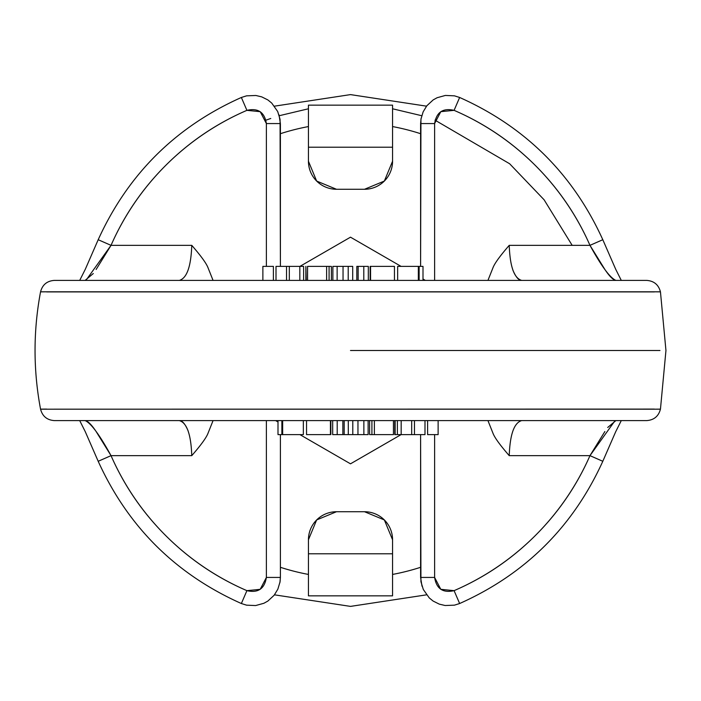 <?xml version="1.0" encoding="UTF-8"?>
<svg xmlns="http://www.w3.org/2000/svg" width="701" height="701" viewBox="0 0 701 701"><rect width="100%" height="100%" fill="white"/><g stroke="black" fill="none" stroke-linecap="round" stroke-linejoin="round"><path stroke-width="1.05" d="M60.155 420.6L640.845 420.6M421.722 115.718L392.56 108.778L421.722 115.718M308.44 108.778L279.278 115.718L308.44 108.778M270.761 118.469L266.038 120.151L270.761 118.469M654.366 291.905L46.634 291.905M46.634 409.095L40.544 409.139C33.219 370.049 33.219 330.951 40.544 291.861L46.652 291.809M46.652 409.191L654.366 409.095M654.348 291.809L660.456 291.861L665.95 350.5L660.456 409.139L654.348 409.191M659.965 350.5L350.5 350.5L659.965 350.5M246.91 590.654L260.194 589.331L266.38 577.44L266.38 420.6L266.38 577.44C264.549 588.796 258.056 593.204 246.91 590.654L241.363 603.526L246.91 590.654A261.543 261.543 0 0 1 111.03 455.65C124.322 485.933 142.706 512.729 166.163 536.037C189.629 559.345 216.548 577.554 246.91 590.654M96.125 269.473L111.03 245.35A261.543 261.543 0 0 1 246.91 110.346L241.363 97.474L246.91 110.346C258.073 107.814 264.557 112.213 266.38 123.56L266.38 266.38L266.38 123.56L260.211 111.678L246.91 110.346C216.548 123.446 189.629 141.655 166.163 164.963C142.706 188.271 124.322 215.067 111.03 245.35L191.767 245.35C191.023 266.538 186.878 278.227 179.342 280.4M188.113 430.87C185.178 423.903 182.242 420.477 179.298 420.6C186.86 422.721 191.014 434.401 191.767 455.65L111.03 455.65L96.107 431.509C91.542 424.666 87.879 421.029 85.119 420.6C90.946 423.132 99.586 434.822 111.03 455.65L98.193 461.284L111.03 455.65L191.767 455.65C200.723 445.372 206.103 438.002 207.908 433.542L213.06 420.6M604.875 431.527L589.97 455.65A261.543 261.543 0 0 1 454.09 590.654L459.637 603.526L454.09 590.654C442.927 593.186 436.443 588.787 434.62 577.44L434.62 434.62L434.62 577.44L440.789 589.322L454.09 590.654C484.452 577.554 511.371 559.345 534.837 536.037C558.294 512.729 576.678 485.933 589.97 455.65L509.233 455.65C509.986 434.401 514.14 422.721 521.702 420.6M512.887 270.13C515.822 277.097 518.758 280.523 521.702 280.4C514.14 278.279 509.986 266.599 509.233 245.35L589.97 245.35C576.678 215.067 558.294 188.271 534.837 164.963C511.371 141.655 484.452 123.446 454.09 110.346L440.806 111.669L434.62 123.56L434.62 280.4L434.62 123.56C436.451 112.204 442.944 107.796 454.09 110.346L459.637 97.474L454.09 110.346A261.543 261.543 0 0 1 589.97 245.35L604.893 269.491C609.458 276.334 613.121 279.971 615.881 280.4C610.054 277.868 601.414 266.178 589.97 245.35L602.807 239.716L589.97 245.35L509.233 245.35C500.277 255.628 494.897 262.998 493.092 267.458L487.94 280.4M435.023 120.169L509.636 163.754L544.081 199.759L572.174 245.35M79.704 420.6L85.242 431.614L98.193 461.284C127.959 526.775 175.679 574.189 241.363 603.526L246.55 605.165L255.628 605.559L263.865 603.281L267.826 601.09L274.17 595.228L277.868 589.129L280.058 581.812L280.4 577.44L266.38 577.44L280.4 577.44L280.4 434.62L280.4 577.44L279.901 582.68M621.288 420.6L615.697 431.728L602.807 461.284L589.97 455.65L602.807 461.284C573.041 526.775 525.321 574.189 459.637 603.526L454.423 605.165L445.135 605.515L439.282 604.131L433.113 601.055L429.275 597.927L423.308 589.48L420.933 581.699L420.6 434.62L420.6 577.44L434.62 577.44L420.6 577.44L422.002 586.185M280.4 567.302A227.851 227.851 0 0 0 308.44 574.434A227.851 227.851 0 0 1 281.846 567.766M420.6 567.302A227.851 227.851 0 0 1 392.56 574.434A227.851 227.851 0 0 0 417.156 568.388M350.5 237.175L401.077 266.38L350.5 237.175L299.923 266.38L350.5 237.175M423.001 279.033L425.367 280.4L423.001 279.033M350.5 463.825L299.923 434.62L350.5 463.825L401.077 434.62L350.5 463.825M277.999 421.967L275.633 420.6L277.999 421.967M336.48 511.73L364.52 511.73L384.35 519.94L392.56 539.77L392.56 553.79L308.44 553.79L308.44 539.77L316.65 519.94L336.48 511.73L364.52 511.73A28.04 28.04 0 0 1 392.56 539.77L392.56 595.85L392.56 553.79L308.44 553.79L308.44 595.85L392.56 595.85L308.44 595.85L308.44 539.77A28.04 28.04 0 0 1 336.48 511.73M54.389 420.6L646.611 420.6M660.386 409.191L40.614 409.191M342.85 434.62L342.85 420.6L342.85 434.62L344.182 434.62L344.182 420.6L344.182 434.62L352.796 434.62L337.207 434.62L337.207 420.6L337.207 434.62L342.85 434.62M393.445 434.62L371.916 434.62L371.916 420.6L371.916 434.62L374.387 434.62L374.387 420.6L374.387 434.62L393.445 434.62L393.445 420.6L393.463 434.62L393.463 420.6M352.796 420.6L352.796 434.62L357.957 434.62L357.957 420.6L357.957 434.62L363.863 434.62L363.863 420.6L363.863 434.62L368.121 434.62L352.796 434.62L352.796 420.6M348.301 420.6L348.301 434.62L348.301 420.6M281.872 420.6L281.872 434.62L277.999 434.62L277.999 420.6L277.999 434.62L281.872 434.62L281.872 420.6M394.786 420.6L394.786 434.62L395.136 420.6L395.136 434.62L397.379 434.62L395.136 434.62M330.837 420.6L330.837 434.62L330.837 420.6M414.475 434.62L411.689 434.62L414.475 434.62L414.475 420.6L414.475 434.62L424.99 434.62L424.99 420.6M401.174 434.62L397.379 434.62L401.174 434.62L401.174 420.6L401.174 434.62L411.689 434.62L411.689 420.6M302.972 434.62L282.661 434.62L282.661 420.6L282.661 434.62L302.779 434.62L287.717 434.62M332.677 420.6L332.677 434.62L337.207 434.62L332.677 434.62L332.677 420.6M368.121 420.6L368.121 434.62L368.121 420.6M371.916 434.62L370.356 434.62M306.547 420.6L306.547 434.62L330.837 434.62M282.661 434.62L281.872 434.62L282.661 434.62M330.443 420.6L330.443 434.62L330.443 420.6M86.013 280.269L111.03 245.35L98.193 239.716C127.959 174.225 175.679 126.811 241.363 97.474L246.577 95.835L255.865 95.485L261.718 96.869L267.887 99.945L271.725 103.073L277.692 111.52L280.067 119.301L280.4 266.38L280.4 123.56L266.38 123.56L280.4 123.56L278.998 114.815M370.163 266.38L370.163 280.4L370.163 266.38L370.557 280.4L370.557 266.38L394.444 266.38L394.453 280.4M358.15 266.38L358.15 280.4L358.15 266.38L356.818 266.38L356.818 280.4L356.818 266.38L363.793 266.38L363.793 280.4L363.793 266.38L368.323 266.38L358.15 266.38M352.699 280.4L352.699 266.38L348.204 266.38L348.204 280.4L348.204 266.38L343.043 266.38L343.043 280.4L343.043 266.38L332.879 266.38L337.137 266.38L337.137 280.4L337.137 266.38L352.699 266.38L352.699 280.4M392.56 105.15L308.44 105.15L308.44 147.21L392.56 147.21L392.56 161.23L384.35 181.06L364.52 189.27L336.48 189.27L316.65 181.06L308.44 161.23L308.44 105.15L392.56 105.15L392.56 147.21L392.56 105.15M332.879 280.4L332.879 266.38L332.879 280.4M368.323 280.4L368.323 266.38L368.323 280.4M329.084 266.38L329.084 280.4L329.084 266.38L326.613 266.38L326.613 280.4L326.613 266.38L307.555 266.38L307.555 280.4L307.555 266.38L330.644 266.38M305.864 280.4L305.864 266.38L305.864 280.4M303.621 266.38L299.826 266.38L303.621 266.38L303.621 280.4M289.311 280.4L289.311 266.38L286.525 266.38L299.826 266.38L299.826 280.4L299.826 266.38M336.48 189.27L364.52 189.27A28.04 28.04 0 0 0 392.56 161.23L392.56 147.21L308.44 147.21L308.44 161.23A28.04 28.04 0 0 0 336.48 189.27M420.6 133.698A227.851 227.851 0 0 0 392.56 126.566A227.851 227.851 0 0 1 419.154 133.234M280.4 133.698A227.851 227.851 0 0 1 308.44 126.566A227.851 227.851 0 0 0 283.844 132.612M398.028 266.38L423.001 266.38L423.001 280.4L423.001 266.38L419.128 266.38L419.128 280.4L419.128 266.38L418.339 266.38L418.339 280.4L418.339 266.38L398.221 266.38L413.283 266.38M621.296 280.4L615.758 269.386L602.807 239.716C573.041 174.225 525.321 126.811 459.637 97.474L454.45 95.835L445.372 95.441L437.135 97.719L433.174 99.91L426.83 105.772L423.132 111.871L420.942 119.188L420.6 266.38L420.6 123.56L434.62 123.56L420.6 123.56L421.099 118.32M640.845 280.4L60.155 280.4M307.555 266.38L307.537 280.4M646.611 280.4L54.389 280.4M40.614 291.809L660.386 291.809M306.214 280.4L305.864 266.38M614.987 420.731L589.97 455.65L509.233 455.65C500.277 445.372 494.897 438.002 493.092 433.542L487.94 420.6M615.881 420.6L607.697 427.479M79.712 280.4L85.303 269.272L98.193 239.716L111.03 245.35L191.767 245.35C200.723 255.628 206.103 262.998 207.908 267.458L213.06 280.4M85.119 280.4L93.303 273.521M427.61 420.6L427.61 434.62L427.61 420.6M438.125 420.6L438.125 434.62L427.61 434.62M286.525 280.4L286.525 266.38L286.525 280.4M276.01 280.4L276.01 266.38L286.525 266.38M273.39 280.4L273.39 266.38L273.39 280.4M262.875 280.4L262.875 266.38L273.39 266.38M426.541 594.834L350.509 606.391L274.477 594.834M660.438 409.191C658.563 416.271 653.972 420.074 646.664 420.6M40.562 409.191C42.437 416.271 47.028 420.074 54.336 420.6M303.34 434.62L303.34 420.6M369.611 434.62L369.611 420.6M397.379 434.62L397.379 420.6M331.389 266.38L331.389 280.4M274.459 106.166L350.491 94.609L426.523 106.166M397.66 266.38L397.66 280.4M40.562 291.809C42.437 284.729 47.028 280.926 54.336 280.4M660.438 291.809C658.563 284.729 653.972 280.926 646.664 280.4"/></g></svg>

